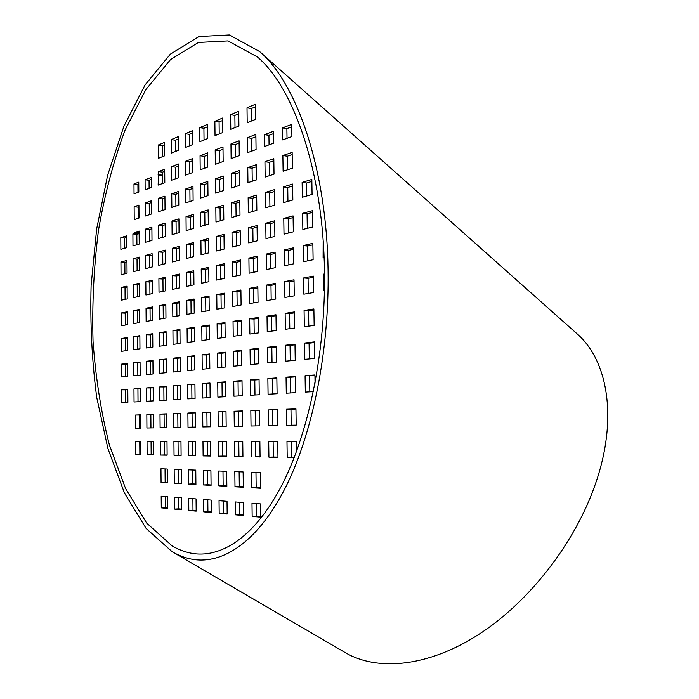 <?xml version="1.0" encoding="UTF-8"?>
<svg xmlns="http://www.w3.org/2000/svg" width="699" height="699" viewBox="0 0 699 699"><rect width="100%" height="100%" fill="white"/><g stroke="black" fill="none" stroke-linecap="round" stroke-linejoin="round"><path stroke-width="1.05" d="M193.09 553.529C223.226 558.064 257.092 534.534 283.357 482.214C309.465 429.806 325.717 349.622 324.467 270.889C323.244 172.636 294.218 88.074 257.415 56.969L228.005 40.909L198.394 42.456L170.512 59.598L145.776 89.69L125.147 129.935C113.605 160.805 104.71 194.252 98.489 230.268C93.832 267.035 92.023 304.013 93.037 341.217C95.676 377.923 101.137 412.55 109.428 445.097L125.619 488.627L146.711 523.14L172.076 545.884C178.83 549.851 185.838 552.402 193.09 553.529M193.151 559.436C223.977 564.32 258.735 540.528 285.751 486.993C312.61 433.389 329.378 351.047 328.076 270.181C326.8 169.761 297.154 83.417 259.6 51.534L229.377 34.95L198.97 36.531L170.364 54.138L145.016 85.016L123.906 126.266L107.663 175.1L96.663 228.949L91.115 285.454C90.075 323.742 91.953 361.103 96.75 397.539L107.926 448.609L124.518 493.153L146.152 528.488L172.181 551.747C178.918 555.688 185.908 558.248 193.151 559.436M259.609 51.534L576.701 333.484C607.649 359.941 618.353 417.95 595.531 483.621C575.286 542.808 528.977 602.302 478.291 634.744C427.491 667.169 377.233 671.398 345.332 652.665L172.19 551.756M124.929 273.772L124.859 262.343L126.965 261.784M125.095 299.382L125.025 287.717L127.139 287.237M125.261 325.052L125.191 313.161L127.305 312.75M125.427 350.784L125.348 338.657L127.471 338.333M125.593 376.595L125.514 364.223L127.637 363.987M125.768 402.458L125.68 389.859L127.812 389.692M137.109 270.74L137.021 259.111L139.311 258.499M137.292 296.804L137.205 284.939L139.494 284.414M137.476 322.938L137.388 310.837L139.686 310.4M137.659 349.142L137.572 336.796L139.87 336.446M137.843 375.415L137.755 362.825L140.053 362.563M138.026 401.75L137.939 388.915L140.246 388.74M149.315 214.715L149.228 203.348L151.7 202.509M149.525 241.12L149.429 229.517L151.901 228.765M149.726 267.595L149.638 255.747L152.111 255.091M149.927 294.139L149.839 282.055L152.321 281.487M150.136 320.754L150.04 308.425L152.522 307.953M150.337 347.438L150.241 334.865L152.732 334.48M150.547 374.192L150.451 361.366L152.941 361.086M150.748 401.016L150.652 387.945L153.151 387.753M150.958 427.919L150.853 414.594L153.361 414.498M153.675 454.743L151.167 454.7L151.063 441.392M162.369 210.469L162.273 198.9L164.947 197.983M162.596 237.363L162.5 225.55L165.174 224.737M162.823 264.336L162.718 252.269L165.401 251.553M163.042 291.369L162.946 279.058L165.628 278.447M163.269 318.482L163.164 305.926L165.855 305.411M163.496 345.664L163.391 332.855L166.082 332.444M163.723 372.925L163.618 359.863L166.31 359.548M163.95 400.256L163.846 386.94L166.545 386.73M164.186 427.657L164.073 414.088L166.773 413.983M167.122 454.997L164.414 454.953L164.3 441.392M175.432 151.482L175.327 140.193L178.201 138.996M175.676 178.734L175.571 167.192L178.455 166.109M175.921 206.065L175.816 194.278L178.699 193.291M176.165 233.466L176.061 221.426L178.953 220.552M176.419 260.945L176.305 248.652L179.197 247.883M176.664 288.495L176.55 275.956L179.451 275.292M176.917 316.123L176.795 303.322L179.704 302.772M177.162 343.829L177.048 330.776L179.958 330.33M177.415 371.606L177.293 358.29L180.211 357.958M177.668 399.461L177.546 385.892L180.464 385.665M177.913 427.395L177.791 413.563L180.718 413.45M181.102 455.267L178.166 455.215L178.044 441.392M181.356 483.236L178.42 483.07L178.297 469.44M189.455 145.855L189.35 134.348L192.452 133.055M189.726 173.632L189.612 161.871L192.723 160.7M189.997 201.487L189.883 189.473L192.994 188.407M190.268 229.421L190.154 217.144L193.273 216.201M190.539 257.424L190.416 244.895L193.544 244.065M190.818 285.515L190.687 272.724L193.824 272.007M191.089 313.676L190.958 300.631L194.095 300.028M191.36 341.916L191.238 328.609L194.374 328.128M191.64 370.243L191.509 356.665L194.654 356.307M191.91 398.64L191.779 384.799L194.934 384.564M192.19 427.124L192.05 413.013L195.213 412.891M195.633 455.547L192.47 455.486L192.33 441.392M195.912 484.075L192.741 483.891L192.609 469.99M204.038 140.01L203.916 128.284L207.271 126.886M204.335 168.328L204.213 156.34L207.568 155.073M204.632 196.725L204.51 184.475L207.865 183.33M204.929 225.209L204.798 212.697L208.171 211.675M205.226 253.763L205.095 240.989L208.468 240.098M205.532 282.405L205.392 269.368L208.774 268.599M205.829 311.125L205.689 297.818L209.08 297.18M206.126 339.932L205.987 326.354L209.377 325.839M206.432 368.819L206.284 354.97L209.683 354.585M206.738 397.783L206.589 383.672L209.988 383.41M207.035 426.836L206.887 412.445L210.294 412.314M210.757 455.835L207.341 455.765L207.192 441.392M211.072 484.949L207.647 484.748L207.498 470.567M219.215 133.928L219.084 121.967L222.693 120.464M219.538 162.815L219.399 150.582L223.016 149.21M219.862 191.779L219.722 179.285L223.348 178.044M220.185 220.823L220.045 208.066L223.68 206.965M220.517 249.962L220.368 236.926L224.003 235.956M220.84 279.181L220.692 265.873L224.335 265.043M221.172 308.477L221.015 294.899L224.667 294.209M221.496 337.862L221.347 324.013L224.999 323.454M221.828 367.333L221.67 353.213L225.34 352.794M222.16 396.892L222.002 382.493L225.672 382.213M222.492 426.539L222.326 411.86L226.004 411.711M226.511 456.132L222.824 456.063L222.658 441.392M226.852 485.849L223.156 485.639L222.99 471.17M235.013 127.602L234.864 115.396L238.761 113.771M235.362 157.065L235.214 144.588L239.119 143.112M235.72 186.624L235.563 173.876L239.477 172.539M236.079 216.262L235.921 203.243L239.836 202.055M236.428 245.996L236.271 232.697L240.194 231.649M236.786 275.808L236.629 262.239L240.561 261.339M237.144 305.716L236.978 291.859L240.919 291.107M237.511 335.712L237.337 321.575L241.286 320.972M237.87 365.795L237.695 351.379L241.653 350.924M238.228 395.966L238.053 381.261L242.011 380.964M238.595 426.233L238.411 411.239L242.378 411.091M242.937 456.447L238.953 456.368L238.778 441.392M243.304 486.801L239.32 486.565L239.137 471.79M251.474 121.006L251.317 108.546L255.511 106.798M251.858 151.08L251.692 138.35L255.904 136.751M252.243 181.251L252.077 168.232L256.288 166.799M252.636 211.509L252.461 198.219L256.682 196.935M253.021 241.863L252.846 228.285L257.075 227.158M253.414 272.304L253.239 258.447L257.477 257.477M253.807 302.842L253.623 288.687L257.87 287.883M254.2 333.467L254.008 319.032L258.263 318.386M254.593 364.188L254.401 349.465L258.665 348.976M254.986 394.996L254.794 379.985L259.067 379.653M255.38 425.909L255.187 410.601L259.469 410.435M260.072 456.77L255.773 456.692L255.581 441.392M260.474 487.78L256.175 487.535L255.974 472.445M269.482 175.65L269.298 162.351L273.842 160.805M269.91 206.555L269.718 192.976L274.27 191.587M270.33 237.546L270.137 223.68L274.698 222.465M270.758 268.643L270.565 254.488L275.126 253.44M271.186 299.836L270.985 285.384L275.563 284.51M271.614 331.125L271.413 316.376L275.991 315.677M272.042 362.51L271.832 347.464L276.428 346.94M272.47 393.991L272.261 378.648L276.865 378.299M272.898 425.569L272.689 409.929L277.302 409.754M277.957 457.111L273.335 457.024L273.117 441.392M287.481 169.796L287.28 156.218L292.173 154.549M287.944 201.373L287.743 187.498L292.645 186.013M288.407 233.047L288.198 218.874L293.108 217.572M288.87 264.825L288.652 250.356L293.58 249.228M289.334 296.699L289.115 281.933L294.052 280.989M289.797 328.679L289.578 313.606L294.524 312.846M290.268 360.754L290.041 345.376L294.995 344.808M290.732 392.934L290.504 377.25L295.467 376.875M291.203 425.219L290.967 409.23L295.948 409.037M294.253 457.426L291.675 457.373L291.439 441.392M307.289 228.346L307.071 213.859L312.366 212.444M307.796 260.832L307.569 246.039L312.872 244.825M308.303 293.423L308.067 278.324L313.388 277.311M308.809 326.118L308.574 310.706L313.903 309.893M309.316 358.919L309.072 343.2L314.419 342.589M309.832 391.833L309.578 375.791L314.934 375.38M124.772 248.224L124.702 238.009L126.807 237.372M136.925 244.737L136.847 234.331L138.28 233.903L138.271 232.907L139.127 232.653M138.166 218.341L138.087 207.157L138.935 206.869M137.983 192.417L137.921 184.431L138.778 184.117M149.114 188.372L149.053 180.263L151.517 179.337M162.151 183.645L162.561 172.129L164.719 171.307M162.43 156.69L162.343 145.602L164.492 144.702M269.063 144.833L268.932 135.353L273.466 133.649M287.027 138.315L286.878 128.625L291.763 126.799M306.791 195.956L306.59 183.007L311.876 181.408M260.849 516.491L256.542 516.089L256.376 503.586M243.645 514.892L239.652 514.525L239.504 502.275M227.166 513.363L223.462 513.022L223.331 501.026M211.351 511.895L207.926 511.572L207.804 499.829M196.174 510.488L192.994 510.191L192.889 498.675M181.591 509.134L178.647 508.855L178.551 497.566M167.568 507.824L165.366 507.623L165.279 496.535M167.358 482.432L165.156 482.31L165.043 468.924M140.717 454.499L139.852 454.481L139.756 441.392M139.66 428.129L139.573 415.023L140.429 414.996M192.994 510.191L188.817 510.436L188.704 498.352L196.061 498.92L196.183 511.126L188.817 510.436M207.926 511.572L203.697 511.834L203.566 499.497L211.229 500.091L211.36 512.55L203.697 511.834M178.647 508.855L174.523 509.099L174.418 497.242L181.487 497.793L181.6 509.763L174.523 509.099M167.577 508.444L161.286 507.858L161.189 496.22L167.472 496.709L167.577 508.444M165.366 507.623L161.286 507.858M302.125 182.395L311.841 179.442L312.077 194.444L302.352 197.232L302.125 182.395L306.59 183.007M264.58 134.645L273.431 131.298L273.597 143.19L264.738 146.406L264.58 134.645L268.932 135.353M162.561 172.129L158.533 171.596L164.702 169.245L164.815 182.675L158.14 185.104L158.533 171.596M162.587 175.196L158.559 174.671M133.981 183.951L138.76 182.142L138.83 192.111L134.051 193.841L133.981 183.951L137.921 184.431M138.271 232.907L134.322 232.531L139.11 231.063L139.206 244.082L132.985 245.865L132.906 233.955L134.33 233.518L134.322 232.531M138.28 233.903L134.33 233.518M120.805 237.643L126.799 235.816L126.877 247.621L120.875 249.342L120.805 237.643L124.702 238.009M121.032 274.742L120.953 262.038L126.956 260.421L127.043 273.248L121.032 274.742M121.189 300.203L121.11 287.464L127.131 286.083L127.209 298.927L121.189 300.203M121.355 325.725L121.277 312.96L127.297 311.798L127.384 324.686L121.355 325.725M121.512 351.317L121.434 338.517L127.463 337.582L127.55 350.505L121.512 351.317M121.678 376.971L121.591 364.135L127.637 363.436L127.725 376.385L121.678 376.971M121.836 402.685L121.757 389.824L127.803 389.352L127.891 402.336L121.836 402.685M133.16 271.719L133.072 258.787L139.302 257.118L139.389 270.163L133.16 271.719M133.343 297.634L133.256 284.668L139.485 283.235L139.582 296.324L133.343 297.634M133.518 323.628L133.43 310.627L139.678 309.421L139.765 322.545L133.518 323.628M133.701 349.675L133.605 336.638L139.861 335.677L139.957 348.836L133.701 349.675M133.876 375.8L133.789 362.729L140.053 362.003L140.15 375.197L133.876 375.8M134.059 401.986L133.963 388.88L140.246 388.399L140.333 401.619L134.059 401.986M145.348 216L145.243 202.902L151.683 200.683L151.788 213.911L145.348 216M145.541 242.265L145.444 229.123L151.893 227.149L151.998 240.404L145.541 242.265M145.742 268.582L145.637 255.415L152.102 253.685L152.207 266.974L145.742 268.582M145.934 294.978L145.838 281.776L152.312 280.29L152.408 293.615L145.934 294.978M146.135 321.444L146.039 308.207L152.513 306.957L152.618 320.325L146.135 321.444M146.336 347.98L146.231 334.699L152.723 333.703L152.828 347.106L146.336 347.98M146.537 374.577L146.432 361.269L152.932 360.518L153.037 373.956L146.537 374.577M146.738 401.252L146.633 387.91L153.142 387.403L153.247 400.877L146.738 401.252M146.93 427.989L146.834 414.612L153.352 414.358L153.457 427.867L146.93 427.989M147.131 454.804L147.035 441.392L153.57 441.392L153.675 454.935L147.131 454.804L151.167 454.7M158.35 211.771L158.245 198.429L164.929 196.131L165.043 209.604L158.35 211.771M158.568 238.516L158.463 225.139L165.156 223.086L165.27 236.594L158.568 238.516M158.787 265.332L158.682 251.92L165.383 250.12L165.497 263.663L158.787 265.332M159.005 292.226L158.9 278.77L165.619 277.223L165.733 290.801L159.005 292.226M159.232 319.181L159.119 305.69L165.846 304.406L165.96 318.019L159.232 319.181M159.451 346.215L159.337 332.689L166.074 331.649L166.196 345.306L159.451 346.215M159.669 373.318L159.555 359.758L166.31 358.98L166.423 372.663L159.669 373.318M159.888 400.492L159.783 386.897L166.537 386.372L166.659 400.099L159.888 400.492M160.115 427.736L160.001 414.105L166.773 413.843L166.886 427.605L160.115 427.736M160.333 455.058L160.22 441.392L167.009 441.392L167.122 455.189L160.333 455.058L164.414 454.953M171.377 153.098L171.264 139.573L178.184 136.672L178.306 150.329L171.377 153.098M171.622 180.202L171.5 166.642L178.428 163.994L178.56 177.686L171.622 180.202M171.858 207.385L171.736 193.789L178.682 191.395L178.804 205.122L171.858 207.385M172.103 234.637L171.98 220.998L178.935 218.874L179.058 232.636L172.103 234.637M172.338 261.959L172.216 248.285L179.189 246.424L179.311 260.22L172.338 261.959M172.583 289.36L172.461 275.651L179.442 274.043L179.564 287.883L172.583 289.36M172.828 316.83L172.705 303.086L179.695 301.741L179.818 315.625L172.828 316.83M173.064 344.38L172.941 330.601L179.949 329.517L180.071 343.436L173.064 344.38M173.308 371.999L173.186 358.185L180.202 357.372L180.333 371.326L173.308 371.999M173.553 399.706L173.431 385.839L180.456 385.306L180.587 399.295L173.553 399.706M173.798 427.473L173.675 413.581L180.718 413.31L180.84 427.342L173.798 427.473M174.042 455.329L173.92 441.392L180.971 441.392L181.102 455.46L174.042 455.329L178.166 455.215M174.287 483.254L174.165 469.282L181.233 469.553L181.356 483.664L174.287 483.254L178.42 483.07M185.366 147.498L185.235 133.71L192.426 130.696L192.566 144.614L185.366 147.498M185.628 175.117L185.497 161.303L192.706 158.551L192.837 172.504L185.628 175.117M185.89 202.824L185.759 188.966L192.976 186.476L193.116 200.473L185.89 202.824M186.152 230.6L186.021 216.699L193.256 214.488L193.396 228.521L186.152 230.6M186.423 258.455L186.292 244.519L193.536 242.57L193.667 256.647L186.423 258.455M186.685 286.38L186.554 272.409L193.806 270.74L193.946 284.851L186.685 286.38M186.956 314.393L186.816 300.378L194.086 298.98L194.226 313.135L186.956 314.393M187.218 342.475L187.087 328.425L194.366 327.307L194.505 341.496L187.218 342.475M187.489 370.636L187.358 356.551L194.645 355.704L194.785 369.937L187.489 370.636M187.76 398.884L187.62 384.747L194.925 384.188L195.073 398.456L187.76 398.884M188.022 427.203L187.891 413.03L195.213 412.751L195.353 427.063L188.022 427.203M188.293 455.599L188.162 441.392L195.493 441.392L195.633 455.739L188.293 455.599L192.47 455.486M188.564 484.084L188.433 469.833L195.781 470.112L195.921 484.503L188.564 484.084L192.741 483.891M199.905 141.67L199.765 127.62L207.245 124.474L207.393 138.664L199.905 141.67M200.194 169.831L200.054 155.746L207.542 152.88L207.699 167.113L200.194 169.831M200.482 198.079L200.342 183.951L207.848 181.364L207.996 195.633L200.482 198.079M200.77 226.397L200.63 212.234L208.153 209.927L208.302 224.239L200.77 226.397M201.067 254.803L200.919 240.596L208.451 238.569L208.608 252.924L201.067 254.803M201.356 283.287L201.207 269.036L208.756 267.298L208.914 281.697L201.356 283.287M201.644 311.85L201.504 297.556L209.062 296.105L209.219 310.539L201.644 311.85M201.941 340.492L201.793 326.162L209.368 325L209.525 339.478L201.941 340.492M202.238 369.221L202.09 354.847L209.683 353.974L209.831 368.487L202.238 369.221M202.527 398.028L202.378 383.611L209.988 383.026L210.137 397.591L202.527 398.028M202.824 426.914L202.675 412.462L210.294 412.165L210.451 426.774L202.824 426.914M203.121 455.888L202.972 441.392L210.609 441.392L210.757 456.036L203.121 455.888L207.341 455.765M203.418 484.94L203.269 470.401L210.915 470.698L211.072 485.386L203.418 484.94L207.647 484.748M215.03 135.606L214.873 121.277L222.666 118.009L222.832 132.478L215.03 135.606M215.353 164.335L215.187 149.962L222.99 146.982L223.156 161.495L215.353 164.335M215.668 193.142L215.51 178.726L223.322 176.034L223.488 190.6L215.668 193.142M215.982 222.037L215.825 207.577L223.654 205.183L223.82 219.783L215.982 222.037M216.306 251.011L216.14 236.515L223.986 234.41L224.152 249.054L216.306 251.011M216.62 280.063L216.463 265.524L224.327 263.715L224.493 278.403L216.62 280.063M216.943 309.211L216.777 294.628L224.659 293.117L224.825 307.848L216.943 309.211M217.267 338.438L217.101 323.812L224.991 322.597L225.165 337.372L217.267 338.438M217.581 367.744L217.424 353.082L225.331 352.165L225.497 366.984L217.581 367.744M217.905 397.137L217.747 382.432L225.663 381.82L225.838 396.683L217.905 397.137M218.237 426.617L218.071 411.868L226.004 411.562L226.179 426.469L218.237 426.617M218.56 456.185L218.394 441.392L226.345 441.392L226.52 456.342L218.56 456.185L222.824 456.063M218.883 485.84L218.717 471.004L226.686 471.309L226.86 486.303L218.883 485.84L223.156 485.639M230.784 129.289L230.618 114.671L238.726 111.263L238.909 126.038L230.784 129.289M231.133 158.603L230.958 143.942L239.093 140.831L239.268 155.65L231.133 158.603M231.474 188.005L231.308 173.291L239.451 170.486L239.635 185.349L231.474 188.005M231.823 217.485L231.649 202.736L239.809 200.237L239.993 215.143L231.823 217.485M232.173 247.053L231.998 232.26L240.176 230.067L240.36 245.017L232.173 247.053M232.522 276.708L232.348 261.872L240.543 259.984L240.727 274.978L232.522 276.708M232.872 306.459L232.697 291.57L240.91 289.998L241.094 305.035L232.872 306.459M233.221 336.289L233.047 321.357L241.277 320.098L241.461 335.179L233.221 336.289M233.58 366.206L233.396 351.239L241.644 350.286L241.828 365.411L233.58 366.206M233.929 396.211L233.754 381.2L242.011 380.562L242.195 395.739L233.929 396.211M234.287 426.311L234.104 411.248L242.378 410.933L242.562 426.154L234.287 426.311M234.637 456.499L234.462 441.392L242.754 441.392L242.937 456.657L234.637 456.499L238.953 456.368M234.995 486.775L234.82 471.624L243.121 471.947L243.313 487.255L234.995 486.775L239.32 486.565M247.201 122.709L247.018 107.786L255.476 104.238L255.677 119.319L247.201 122.709M247.577 152.635L247.394 137.659L255.869 134.426L256.07 149.551L247.577 152.635M247.962 182.64L247.769 167.629L256.262 164.702L256.463 179.879L247.962 182.64M248.337 212.741L248.145 197.686L256.664 195.073L256.856 210.294L248.337 212.741M248.722 242.937L248.529 227.83L257.057 225.541L257.258 240.806L248.722 242.937M249.097 273.213L248.905 258.062L257.45 256.096L257.651 271.413L249.097 273.213M249.482 303.584L249.29 288.39L257.852 286.747L258.053 302.108L249.482 303.584M249.866 334.052L249.674 318.805L258.254 317.486L258.455 332.89L249.866 334.052M250.251 364.607L250.059 349.317L258.656 348.32L258.857 363.777L250.251 364.607M250.635 395.25L250.443 379.915L259.058 379.251L259.259 394.752L250.635 395.25M251.028 425.988L250.827 410.61L259.46 410.278L259.67 425.822L251.028 425.988M251.413 456.823L251.221 441.392L259.871 441.392L260.072 456.989L255.773 456.692M251.806 487.745L251.605 472.271L260.273 472.611L260.482 488.251L251.806 487.745L256.175 487.535M265.148 177.057L264.947 161.722L273.816 158.664L274.025 174.165L265.148 177.057M265.568 207.795L265.358 192.417L274.244 189.691L274.462 205.244L265.568 207.795M265.978 238.639L265.769 223.208L274.672 220.814L274.89 236.411L265.978 238.639M266.398 269.569L266.188 254.087L275.109 252.033L275.327 267.682L266.398 269.569M266.817 300.587L266.607 285.07L275.546 283.348L275.764 299.041L266.817 300.587M267.228 331.71L267.018 316.14L275.983 314.76L276.201 330.505L267.228 331.71M267.656 362.93L267.437 347.307L276.42 346.276L276.638 362.065L267.656 362.93M268.075 394.245L267.866 378.578L276.856 377.879L277.084 393.72L268.075 394.245M268.495 425.656L268.285 409.937L277.302 409.588L277.52 425.481L268.495 425.656M268.923 457.163L268.704 441.392L277.739 441.392L277.966 457.338L268.923 457.163L273.335 457.024M283.104 171.22L282.877 155.545L292.147 152.365L292.374 168.206L283.104 171.22M283.549 202.631L283.331 186.913L292.61 184.073L292.846 199.966L283.549 202.631M284.004 234.148L283.777 218.376L293.082 215.877L293.318 231.823L284.004 234.148M284.458 265.751L284.231 249.936L293.554 247.796L293.798 263.785L284.458 265.751M284.912 297.459L284.685 281.592L294.034 279.801L294.27 295.843L284.912 297.459M285.367 329.273L285.14 313.353L294.506 311.92L294.742 328.014L285.367 329.273M285.83 361.182L285.603 345.219L294.987 344.135L295.223 360.282L285.83 361.182M286.284 393.188L286.057 377.172L295.467 376.446L295.703 392.646L286.284 393.188M286.747 425.298L286.52 409.23L295.948 408.871L296.184 425.123L286.747 425.298M294.165 457.653L287.21 457.513L286.983 441.392L296.428 441.392L296.577 451.301M302.85 229.447L302.597 213.326L312.339 210.722L312.593 227.026L302.85 229.447M303.34 261.767L303.095 245.594L312.846 243.357L313.108 259.713L303.34 261.767M303.838 294.192L303.593 277.966L313.37 276.096L313.624 292.505L303.838 294.192M304.336 326.721L304.082 310.443L313.886 308.941L314.148 325.402L304.336 326.721M304.834 359.356L304.581 343.026L314.401 341.89L314.664 358.412L304.834 359.356M313.37 391.623L305.332 392.095L305.087 375.713L314.926 374.952L315.057 383.139M134.234 219.617L134.138 206.721L138.926 205.078L139.022 218.062L134.234 219.617M145.077 179.757L151.5 177.336L151.587 187.481L145.147 189.813L145.077 179.757L149.053 180.263M158.428 158.289L158.323 145.008L164.475 142.421L164.588 155.825L158.428 158.289M282.483 127.882L291.728 124.396L291.911 136.541L282.649 139.905L282.483 127.882L286.878 128.625M324.083 257.398L323.104 257.599L323.174 240.98M324.441 290.635L323.646 290.775L323.375 274.174L324.511 273.956M260.858 517.19L252.164 516.378L251.998 503.245L260.683 503.918L260.858 517.19M243.654 515.582L235.327 514.796L235.179 501.943L243.497 502.59L243.654 515.582M227.175 514.036L219.189 513.284L219.049 500.694L227.026 501.314L227.175 514.036M161.076 482.485L160.962 468.767L167.244 469.012L167.358 482.852L161.076 482.485L165.156 482.31M135.859 454.586L135.772 441.392L140.621 441.392L140.717 454.682L135.859 454.586L139.852 454.481M135.676 428.207L135.589 415.049L140.429 414.857L140.525 428.12L135.676 428.207M124.859 262.343L120.953 262.038M125.025 287.717L121.11 287.464M125.191 313.161L121.277 312.96M125.348 338.657L121.434 338.517M125.514 364.223L121.591 364.135M125.68 389.859L121.757 389.824M138.087 207.157L134.138 206.721M132.906 233.955L136.847 234.331M137.021 259.111L133.072 258.787M137.205 284.939L133.256 284.668M137.388 310.837L133.43 310.627M137.572 336.796L133.605 336.638M137.755 362.825L133.789 362.729M137.939 388.915L133.963 388.88M139.573 415.023L135.589 415.049M149.228 203.348L145.243 202.902M149.429 229.517L145.444 229.123M149.638 255.747L145.637 255.415M149.839 282.055L145.838 281.776M150.04 308.425L146.039 308.207M150.241 334.865L146.231 334.699M150.451 361.366L146.432 361.269M150.652 387.945L146.633 387.91M150.853 414.594L146.834 414.612M162.343 145.602L158.323 145.008M158.053 174.864L162.081 175.379M162.273 198.9L158.245 198.429M162.5 225.55L158.463 225.139M162.718 252.269L158.682 251.92M162.946 279.058L158.9 278.77M163.164 305.926L159.119 305.69M163.391 332.855L159.337 332.689M163.618 359.863L159.555 359.758M163.846 386.94L159.783 386.897M164.073 414.088L160.001 414.105M175.327 140.193L171.264 139.573M175.571 167.192L171.5 166.642M175.816 194.278L171.736 193.789M176.061 221.426L171.98 220.998M176.305 248.652L172.216 248.285M176.55 275.956L172.461 275.651M176.795 303.322L172.705 303.086M177.048 330.776L172.941 330.601M177.293 358.29L173.186 358.185M177.546 385.892L173.431 385.839M177.791 413.563L173.675 413.581M189.35 134.348L185.235 133.71M189.612 161.871L185.497 161.303M189.883 189.473L185.759 188.966M190.154 217.144L186.021 216.699M190.416 244.895L186.292 244.519M190.687 272.724L186.554 272.409M190.958 300.631L186.816 300.378M191.238 328.609L187.087 328.425M191.509 356.665L187.358 356.551M191.779 384.799L187.62 384.747M192.05 413.013L187.891 413.03M203.916 128.284L199.765 127.62M204.213 156.34L200.054 155.746M204.51 184.475L200.342 183.951M204.798 212.697L200.63 212.234M205.095 240.989L200.919 240.596M205.392 269.368L201.207 269.036M205.689 297.818L201.504 297.556M205.987 326.354L201.793 326.162M206.284 354.97L202.09 354.847M206.589 383.672L202.378 383.611M206.887 412.445L202.675 412.462M219.084 121.967L214.873 121.277M219.399 150.582L215.187 149.962M219.722 179.285L215.51 178.726M220.045 208.066L215.825 207.577M220.368 236.926L216.14 236.515M220.692 265.873L216.463 265.524M221.015 294.899L216.777 294.628M221.347 324.013L217.101 323.812M221.67 353.213L217.424 353.082M222.002 382.493L217.747 382.432M222.326 411.86L218.071 411.868M223.462 513.022L219.189 513.284M234.864 115.396L230.618 114.671M235.214 144.588L230.958 143.942M235.563 173.876L231.308 173.291M235.921 203.243L231.649 202.736M236.271 232.697L231.998 232.26M236.629 262.239L232.348 261.872M236.978 291.859L232.697 291.57M237.337 321.575L233.047 321.357M237.695 351.379L233.396 351.239M238.053 381.261L233.754 381.2M238.411 411.239L234.104 411.248M239.652 514.525L235.327 514.796M251.317 108.546L247.018 107.786M251.692 138.35L247.394 137.659M252.077 168.232L247.769 167.629M252.461 198.219L248.145 197.686M252.846 228.285L248.529 227.83M253.239 258.447L248.905 258.062M253.623 288.687L249.29 288.39M254.008 319.032L249.674 318.805M254.401 349.465L250.059 349.317M254.794 379.985L250.443 379.915M255.187 410.601L250.827 410.61M256.542 516.089L252.164 516.378M269.298 162.351L264.947 161.722M269.718 192.976L265.358 192.417M270.137 223.68L265.769 223.208M270.565 254.488L266.188 254.087M270.985 285.384L266.607 285.07M271.413 316.376L267.018 316.14M271.832 347.464L267.437 347.307M272.261 378.648L267.866 378.578M272.689 409.929L268.285 409.937M287.28 156.218L282.877 155.545M287.743 187.498L283.331 186.913M288.198 218.874L283.777 218.376M288.652 250.356L284.231 249.936M289.115 281.933L284.685 281.592M289.578 313.606L285.14 313.353M290.041 345.376L285.603 345.219M290.504 377.25L286.057 377.172M290.967 409.23L286.52 409.23M291.675 457.373L287.21 457.513M307.071 213.859L302.597 213.326M307.569 246.039L303.095 245.594M308.067 278.324L303.593 277.966M308.574 310.706L304.082 310.443M309.072 343.2L304.581 343.026M309.578 375.791L305.087 375.713M324.511 274.27L323.375 274.174"/></g></svg>
